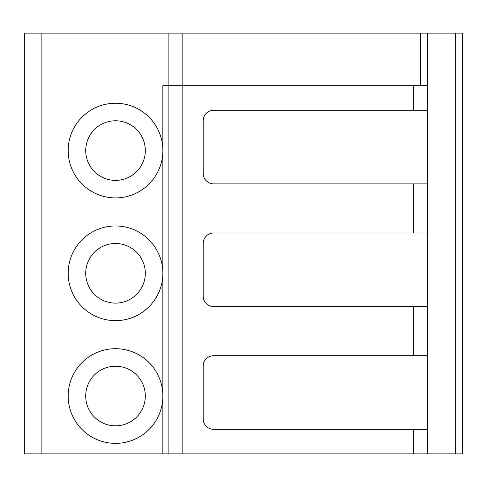 <?xml version="1.0" encoding="UTF-8"?>
<svg xmlns="http://www.w3.org/2000/svg" width="487" height="487" viewBox="0 0 487 487"><rect width="100%" height="100%" fill="white"/><g stroke="black" fill="none" stroke-linecap="round" stroke-linejoin="round"><path stroke-width="0.73" d="M24.35 453.884L24.35 33.116L24.35 453.884L24.35 33.116L24.35 453.884L162.853 453.884L162.853 396.467A47.336 47.336 0 0 1 115.516 443.365A47.336 47.336 0 0 1 68.18 396.028A47.336 47.336 0 0 1 115.516 348.692A47.336 47.336 0 0 1 162.853 395.59L162.853 273.743A47.336 47.336 0 0 1 115.516 320.641A47.336 47.336 0 0 1 68.18 273.304A47.336 47.336 0 0 1 115.516 225.968A47.336 47.336 0 0 1 162.853 272.866L162.853 151.019A47.336 47.336 0 0 1 115.516 197.917A47.336 47.336 0 0 1 68.18 150.58A47.336 47.336 0 0 1 115.516 103.244A47.336 47.336 0 0 1 162.853 150.142L162.853 85.712L427.586 85.712L427.586 33.116L462.65 33.116L462.65 453.884L462.65 33.116M24.35 33.116L427.586 33.116M413.56 85.712L413.56 110.257L213.696 110.257A10.519 10.519 0 0 0 203.176 120.776L203.176 173.372A10.519 10.519 0 0 0 213.696 183.891L413.56 183.891L413.56 232.981L213.696 232.981A10.519 10.519 0 0 0 203.176 243.5L203.176 296.096A10.519 10.519 0 0 0 213.696 306.615L413.56 306.615L413.56 355.705L213.696 355.705A10.519 10.519 0 0 0 203.176 366.224L203.176 418.82A10.519 10.519 0 0 0 213.696 429.339L427.586 429.339L427.586 453.884L455.637 453.884L455.637 33.116M427.586 429.339L427.586 85.712M162.853 453.884L168.112 453.884L168.112 33.116M162.853 396.467L162.853 395.59M162.853 273.743L162.853 272.866M162.853 151.019L162.853 150.142M168.112 453.884L427.586 453.884M455.637 453.884L462.65 453.884M413.56 355.705L427.586 355.705M413.56 110.257L427.586 110.257M413.56 183.891L427.586 183.891M413.56 232.981L427.586 232.981M413.56 306.615L427.586 306.615M115.516 366.224A29.804 29.804 0 0 1 145.321 396.028A29.804 29.804 0 0 1 115.516 425.833A29.804 29.804 0 0 1 85.712 396.028A29.804 29.804 0 0 1 115.516 366.224M115.516 243.5A29.804 29.804 0 0 1 145.321 273.304A29.804 29.804 0 0 1 115.516 303.109A29.804 29.804 0 0 1 85.712 273.304A29.804 29.804 0 0 1 115.516 243.5M115.516 120.776A29.804 29.804 0 0 1 145.321 150.58A29.804 29.804 0 0 1 115.516 180.385A29.804 29.804 0 0 1 85.712 150.58A29.804 29.804 0 0 1 115.516 120.776M41.882 453.884L41.882 33.116M420.573 85.712L420.573 33.116M182.138 453.884L182.138 33.116M413.56 429.339L413.56 453.884"/></g></svg>
